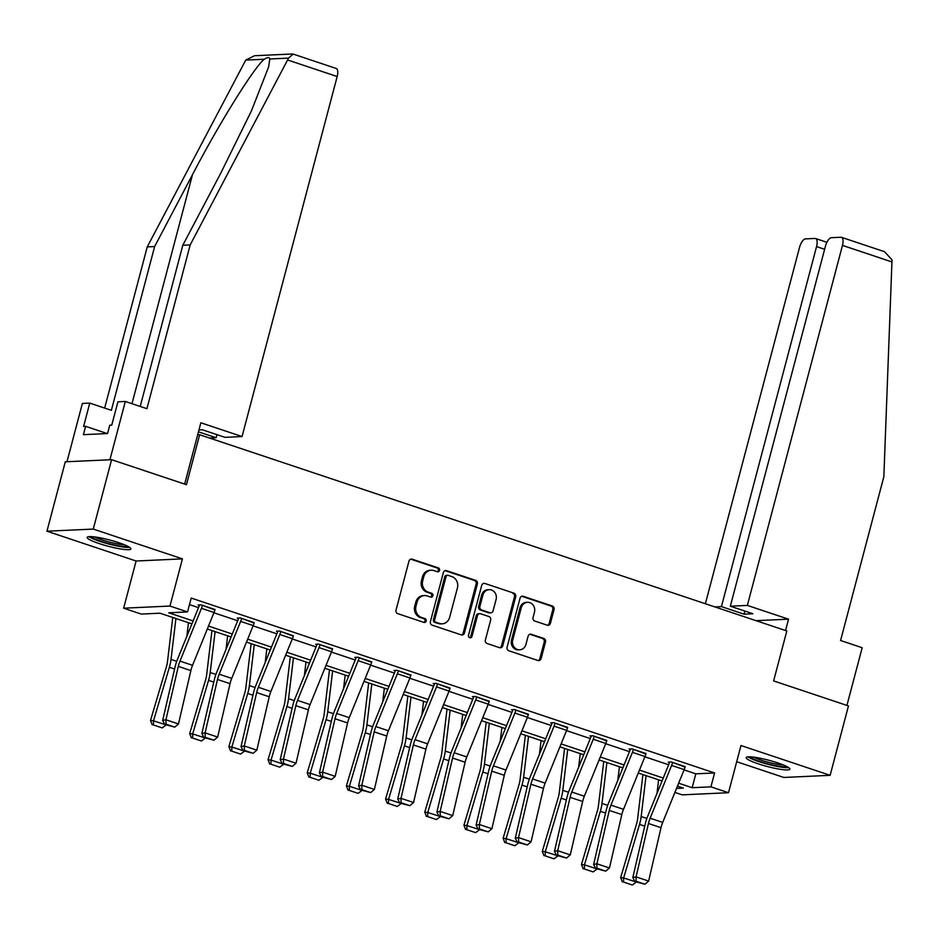<?xml version="1.0" encoding="UTF-8"?>
<svg xmlns="http://www.w3.org/2000/svg" width="939" height="939" viewBox="0 0 939 939"><rect width="100%" height="100%" fill="white"/><g stroke="black" fill="none" stroke-linecap="round" stroke-linejoin="round"><path stroke-width="1.41" d="M439.581 570.407A1.995 1.796 87.4 0 0 438.36 567.931L412.162 559.174A2.852 2.571 87.4 0 0 408.981 561.076L396.023 610.115A2.852 2.571 87.4 0 0 397.772 613.66L423.959 622.416A1.995 1.796 87.4 0 0 426.189 621.09A1.995 1.796 87.4 0 0 424.968 618.601L421.576 617.475A9.108 8.216 87.4 0 1 416 606.113L417.08 602.028A9.108 8.216 87.4 0 1 424.545 595.561A9.108 8.216 87.4 0 1 427.268 595.948L430.661 597.075A1.995 1.796 87.4 0 0 432.891 595.749A1.995 1.796 87.4 0 0 431.67 593.26L428.278 592.133A9.108 8.216 87.4 0 1 422.691 580.772L423.771 576.687A9.108 8.216 87.4 0 1 431.236 570.219A9.108 8.216 87.4 0 1 433.959 570.607L437.351 571.745A1.995 1.796 87.4 0 0 439.581 570.407M437.316 571.722A1.995 1.796 87.4 0 0 437.104 567.978L410.918 559.233A2.852 2.571 87.4 0 0 410.695 559.163M423.923 622.404A1.995 1.796 87.4 0 0 423.724 618.66L420.332 617.533L421.576 617.475M430.625 597.063A1.995 1.796 87.4 0 0 430.414 593.319L427.022 592.192L428.278 592.133M777.809 762.926A22.618 3.216 -165.2 0 0 746.176 757.597A22.618 3.216 -165.2 0 0 758.278 763.83A22.618 3.216 -165.2 0 0 789.922 769.158A22.618 3.216 -165.2 0 0 777.809 762.926M118.807 542.707A22.618 3.216 -165.2 0 0 87.163 537.378A22.618 3.216 -165.2 0 0 99.276 543.599A22.618 3.216 -165.2 0 0 130.908 548.928A22.618 3.216 -165.2 0 0 118.807 542.707M547.237 625.21A2.852 2.571 87.4 0 0 550.418 623.308L554.057 609.552A2.852 2.571 87.4 0 0 552.308 606.007L523.223 596.288A2.852 2.571 87.4 0 0 520.042 598.19L507.083 647.229A2.852 2.571 87.4 0 0 508.821 650.774L537.918 660.493A2.852 2.571 87.4 0 0 541.099 658.603L545.489 641.983A2.852 2.571 87.4 0 0 543.751 638.426L531.298 634.271A2.852 2.571 87.4 0 0 528.117 636.173L525.934 644.412A7.618 6.866 87.4 0 1 519.69 649.811A7.618 6.866 87.4 0 1 512.741 639.999L521.274 607.721A7.618 6.866 87.4 0 1 527.518 602.31A7.618 6.866 87.4 0 1 534.467 612.122L533.047 617.51A2.852 2.571 87.4 0 0 534.784 621.055L547.237 625.21M684.05 769.898L695.811 773.83L714.591 772.961L710.929 786.847L728.511 792.716L682.184 794.852L674.895 792.41M111.6 459.687L93.266 529.08L46.95 531.204L65.284 461.812L111.6 459.687L186.45 484.688L199.643 434.734L786.823 630.961L773.63 680.916L848.469 705.928L830.135 775.321L740.977 745.531L728.511 792.716M46.95 531.204L136.108 561.006L182.424 558.869L93.266 529.08M182.424 558.869L169.959 606.054L187.542 611.935L168.762 612.803L193.105 620.937M714.591 772.961L191.204 598.061L187.542 611.935M477.388 583.929A2.852 2.571 87.4 0 0 475.65 580.384L446.553 570.666A2.852 2.571 87.4 0 0 443.372 572.567L430.414 621.606A2.852 2.571 87.4 0 0 432.163 625.151L461.249 634.881A2.852 2.571 87.4 0 0 464.429 632.98L477.388 583.929L476.143 583.988A2.852 2.571 87.4 0 0 474.395 580.443L445.309 570.724A2.852 2.571 87.4 0 0 445.086 570.666M484.888 583.471L513.973 593.202A2.852 2.571 87.4 0 1 515.722 596.746L502.764 645.786A2.852 2.571 87.4 0 1 499.583 647.687L487.13 643.532A2.852 2.571 87.4 0 1 485.393 639.975L490.639 620.092A2.852 2.571 87.4 0 0 488.902 616.536L480.639 613.777A2.852 2.571 87.4 0 0 477.458 615.679L471.988 636.384A1.995 1.796 87.4 0 1 470.345 637.804A1.995 1.796 87.4 0 1 468.526 635.234L481.707 585.373A2.852 2.571 87.4 0 1 484.888 583.471L513.973 593.202M736.704 761.717L783.807 777.457L830.135 775.321M199.643 434.734L197.683 434.816M189.478 604.622L198.516 607.639M213.904 612.78L237.684 620.726M253.084 625.879L276.864 633.825M292.264 638.966L316.044 646.912M331.444 652.065L355.224 660.011M370.623 665.152L394.403 673.099M409.803 678.251L433.583 686.198M448.983 691.339L472.763 699.285M488.163 704.438L511.943 712.384M527.342 717.525L551.123 725.471M566.522 730.612L590.302 738.57M605.69 743.711L629.482 751.658M644.87 756.799L668.65 764.757M214.902 609.951L201.216 604.857L198.094 604.998L199.338 605.42M254.082 623.05L240.396 617.944L237.262 618.085L238.518 618.508M293.261 636.137L279.576 631.043L276.442 631.184L277.698 631.607M332.429 649.225L318.755 644.131L315.621 644.271L316.877 644.694M371.609 662.324L357.935 657.23L354.801 657.37L356.057 657.793M410.789 675.411L397.115 670.317L393.981 670.458L395.237 670.88M449.969 688.51L436.295 683.404L433.161 683.557L434.417 683.968M489.149 701.597L475.474 696.503L472.34 696.644L473.596 697.067M528.328 714.696L514.642 709.591L511.52 709.743L512.776 710.154M567.508 727.784L553.822 722.69L550.7 722.83L551.956 723.253M606.688 740.883L593.002 735.777L589.88 735.93L591.136 736.34M645.868 753.97L632.182 748.876L629.06 749.017L630.315 749.439M685.047 767.069L671.362 761.963L668.228 762.116L669.484 762.527M191.908 623.86L159.994 613.202L141.214 614.071L123.643 608.19L169.959 606.054M136.108 561.006L123.643 608.19M678.639 783.196L692.149 787.704L710.929 786.847M208.493 626.078L232.285 634.025M247.673 639.166L271.453 647.124M286.853 652.265L310.633 660.211M326.033 665.352L349.813 673.31M365.212 678.451L388.992 686.397M404.392 691.538L428.172 699.485M443.572 704.637L467.352 712.584M482.752 717.725L506.532 725.671M521.931 730.824L545.712 738.77M561.111 743.911L584.891 751.857M600.291 757.01L624.071 764.956M639.459 770.097L663.251 778.044M676.514 788.431L683.381 788.114L677.453 786.131M662.054 780.978L638.274 773.032M622.874 767.891L599.094 759.944M583.694 754.792L559.914 746.845M544.514 741.704L520.734 733.758M505.335 728.605L481.554 720.659M466.155 715.518L442.375 707.572M426.975 702.419L403.195 694.473M387.795 689.332L364.015 681.385M348.627 676.233L324.847 668.286M309.447 663.145L285.667 655.199M270.268 650.046L246.488 642.1M231.088 636.959L207.308 629.013M695.811 773.83L692.149 787.704M431.236 570.219L429.992 570.278A9.108 8.216 87.4 0 0 422.515 576.746L423.771 576.687M427.022 592.192A9.108 8.216 87.4 0 1 421.435 580.83L422.515 576.746M424.545 595.561L423.289 595.619A9.108 8.216 87.4 0 0 415.824 602.087L417.08 602.028M420.332 617.533A9.108 8.216 87.4 0 1 414.745 606.171L415.824 602.087M461.472 634.94A2.852 2.571 87.4 0 0 463.185 633.039L476.143 583.988M448.255 575.384A1.995 1.796 87.4 0 0 446.037 576.71L434.651 619.763A1.995 1.796 87.4 0 0 435.884 622.252L439.452 623.437A9.108 8.216 87.4 0 0 442.175 623.825A9.108 8.216 87.4 0 0 449.64 617.357L457.422 587.931A9.108 8.216 87.4 0 0 451.835 576.581L448.255 575.384M447.668 575.302L446.412 575.361A1.995 1.796 87.4 0 0 444.781 576.769L446.037 576.71M442.175 623.825L440.919 623.883A9.108 8.216 87.4 0 1 438.196 623.496L434.628 622.311A1.995 1.796 87.4 0 1 433.407 619.822L444.781 576.769M499.806 647.746A2.852 2.571 87.4 0 0 501.52 645.844L514.478 596.805A2.852 2.571 87.4 0 0 512.729 593.248M479.794 613.66L478.538 613.719A2.852 2.571 87.4 0 0 476.202 615.738L470.732 636.442L471.988 636.384M469.711 637.71A1.995 1.796 87.4 0 0 470.732 636.442M496.097 599.446A7.618 6.866 87.4 0 0 489.149 589.645A7.618 6.866 87.4 0 0 482.904 595.044L479.899 606.418A2.852 2.571 87.4 0 0 481.648 609.963L489.9 612.733A2.852 2.571 87.4 0 0 493.092 610.831L496.097 599.446M489.149 589.645L487.904 589.692A7.618 6.866 87.4 0 0 481.66 595.103L482.904 595.044M490.757 612.85L489.501 612.909A2.852 2.571 87.4 0 1 488.656 612.78L480.392 610.021A2.852 2.571 87.4 0 1 478.644 606.477L481.66 595.103M527.518 602.31L526.263 602.369A7.618 6.866 87.4 0 0 520.018 607.779L521.274 607.721M519.69 649.811L518.434 649.87A7.618 6.866 87.4 0 1 511.497 640.058L520.018 607.779M538.141 660.563A2.852 2.571 87.4 0 0 539.843 658.65L544.244 642.03A2.852 2.571 87.4 0 0 542.496 638.485L530.042 634.33A2.852 2.571 87.4 0 0 529.819 634.259M547.46 625.28A2.852 2.571 87.4 0 0 549.174 623.367L552.801 609.611A2.852 2.571 87.4 0 0 551.064 606.066L521.967 596.347A2.852 2.571 87.4 0 0 521.755 596.277M172.776 617.475L167.482 661.678A14.508 5.916 108.5 0 1 166.379 666.925L150.51 720.483L153.503 720.835L169.372 667.289A21.75 8.874 -71.5 0 0 171.027 659.413L175.922 618.519M186.849 636.29L188.469 622.721M153.421 724.967L162.212 727.901L153.421 724.967L153.503 720.835L166.097 724.908M166.05 725.037L162.212 727.901M152.224 724.814L150.51 720.483M215.031 609.47L215.019 609.528A10.153 4.143 108.5 0 1 214.022 612.51L192.542 665.305A14.508 5.916 -71.5 0 0 190.863 670.575L178.48 723.969L165.921 719.767L165.992 724.18L164.701 724.439L174.783 727.126L165.992 724.18M199.467 604.927L199.326 605.467A2.899 1.185 -71.5 0 1 199.045 606.324L177.565 659.119A21.75 8.874 108.5 0 0 175.053 667.03L162.67 720.413L165.921 719.767L178.304 666.385A14.508 5.916 -71.5 0 1 179.983 661.103L201.462 608.319A10.153 4.143 108.5 0 0 202.46 605.326L202.472 605.268M162.67 720.413L164.701 724.439M174.783 727.126L178.48 723.969M127.986 546.381A19.578 2.782 14.8 0 1 110.779 544.104A19.578 2.782 14.8 0 1 90.966 536.603M94.804 536.944A18.123 2.571 -165.2 0 0 111.06 542.484A18.123 2.571 -165.2 0 0 124.476 544.784M88.982 536.639A22.477 3.193 -165.2 0 0 110.955 544.573A22.477 3.193 -165.2 0 0 129.688 547.39M786.988 766.611A19.578 2.782 14.8 0 1 769.792 764.334A19.578 2.782 14.8 0 1 749.979 756.834M753.806 757.174A18.123 2.571 -165.2 0 0 770.074 762.703A18.123 2.571 -165.2 0 0 783.49 765.015M747.996 756.869A22.477 3.193 -165.2 0 0 769.957 764.804A22.477 3.193 -165.2 0 0 788.701 767.621M287.592 59.967L288.461 58.124L293.179 54.086L336.174 68.453A8.697 3.545 108.5 0 1 337.171 76.54L287.592 59.967L190.183 244.915L146.918 408.688L125.321 401.469L109.91 459.758L66.974 461.742L82.374 403.441L89.757 403.101L83.606 426.423L85.602 426.329L83.407 434.663L107.562 433.548L109.769 425.214L111.764 425.121L117.927 401.81L125.321 401.469M140.216 406.446L182.8 245.255L220.642 173.398L251.394 110.978L268.577 67.045L269.822 58.981C269.293 57.056 267.486 57.15 264.364 59.239C254.739 66.223 218.975 123.678 192.472 174.701L154.63 246.558L111.365 410.32L89.757 403.101M182.8 245.255L190.183 244.915M209.573 438.043L216.134 437.75L216.956 434.64M292.428 53.981L254.528 55.73L245.736 60.096L147.247 246.898L154.63 246.558M147.247 246.898L104.652 408.078M198.974 429.945L202.413 429.78L225.02 437.339L242.051 436.553L337.171 76.54M198.469 431.846L216.134 437.75M184.666 484.101L200.864 422.785L242.051 436.553M107.246 433.56L85.602 426.329M747.35 605.42L842.471 245.396A8.697 3.545 -71.5 0 0 841.473 237.321A8.697 3.545 -71.5 0 0 840.921 237.25L831.402 237.684A8.697 3.545 -71.5 0 0 825.451 246.182L730.331 606.207L747.35 605.42L788.537 619.177L756.071 620.679M841.473 237.321L884.468 251.687L892.027 259.833L883.845 476.73L840.581 640.504L862.178 647.722L846.931 705.412M824.63 249.293L816.554 246.593A8.697 3.545 -71.5 0 0 815.557 238.518A8.697 3.545 -71.5 0 0 815.005 238.436L805.486 238.882A8.697 3.545 -71.5 0 0 799.535 247.38L705.377 603.742M816.554 246.593L721.434 606.606L714.884 606.911M744.862 611.054L744.04 614.165L752.925 613.754L730.331 606.207M744.04 614.165L721.434 606.606M785.544 630.527L788.537 619.177M211.956 630.562L206.662 674.777A14.508 5.916 108.5 0 1 205.559 680.024L189.69 733.57L192.671 733.922L208.552 680.376A21.75 8.874 -71.5 0 0 210.207 672.512L215.101 631.618M226.029 649.389L227.649 635.809M192.601 738.054L201.38 740.988L192.601 738.054L192.671 733.922L205.265 738.007M205.23 738.124L201.38 740.988M191.403 737.913L189.69 733.57M251.136 643.661L245.842 687.864A14.508 5.916 108.5 0 1 244.739 693.111L228.87 746.669L231.851 747.021L247.732 693.475A21.75 8.874 -71.5 0 0 249.387 685.599L254.269 644.706M265.209 662.476L266.829 648.908M231.769 751.153L240.56 754.087L231.769 751.153L231.851 747.021L244.445 751.094M244.41 751.212L240.56 754.087M230.583 751L228.87 746.669M254.211 622.557L254.199 622.616A10.153 4.143 108.5 0 1 253.201 625.609L231.722 678.392A14.508 5.916 -71.5 0 0 230.043 683.674L217.66 737.056L205.101 732.866L205.172 737.279L203.869 737.538L213.963 740.214L205.172 737.279M238.647 618.026L238.506 618.566A2.899 1.185 -71.5 0 1 238.224 619.423L216.745 672.207A21.75 8.874 108.5 0 0 214.233 680.118L201.85 733.5L205.101 732.866L217.484 679.472A14.508 5.916 -71.5 0 1 219.163 674.202L240.642 621.407A10.153 4.143 108.5 0 0 241.64 618.425L241.652 618.367M201.85 733.5L203.869 737.538M213.963 740.214L217.66 737.056M293.391 635.656L293.379 635.715A10.153 4.143 108.5 0 1 292.369 638.696L270.89 691.491A14.508 5.916 -71.5 0 0 269.223 696.761L256.84 750.155L244.281 745.953L244.351 750.367L243.048 750.625L253.143 753.313L244.351 750.367M277.827 631.114L277.686 631.654A2.899 1.185 -71.5 0 1 277.404 632.51L255.924 685.306A21.75 8.874 108.5 0 0 253.413 693.217L241.03 746.599L244.281 745.953L256.664 692.571A14.508 5.916 -71.5 0 1 258.342 687.289L279.822 634.506A10.153 4.143 108.5 0 0 280.82 631.513L280.831 631.454M241.03 746.599L243.048 750.625M253.143 753.313L256.84 750.155M290.304 656.748L285.022 700.964A14.508 5.916 108.5 0 1 283.918 706.21L268.049 759.757L271.031 760.109L286.9 706.562A21.75 8.874 -71.5 0 0 288.566 698.698L293.449 657.805M304.389 675.575L306.008 661.995M270.948 764.24L279.74 767.175L270.948 764.24L271.031 760.109L283.625 764.193M283.59 764.311L279.74 767.175M269.751 764.1L268.049 759.757M329.483 669.847L324.201 714.051A14.508 5.916 108.5 0 1 323.098 719.297L307.229 772.844L310.21 773.208L326.079 719.661A21.75 8.874 -71.5 0 0 327.734 711.785L332.629 670.892M343.568 688.663L345.188 675.094M310.128 777.328L318.92 780.274L310.128 777.328L310.21 773.208L322.805 777.281M322.77 777.398L318.92 780.274M308.931 777.187L307.229 772.844M368.663 682.935L363.381 727.15A14.508 5.916 108.5 0 1 362.278 732.397L346.397 785.943L349.39 786.295L365.259 732.749A21.75 8.874 -71.5 0 0 366.914 724.885L371.809 683.991M382.748 701.762L384.368 688.181M349.308 790.427L358.099 793.361L349.308 790.427L349.39 786.295L361.984 790.368M361.949 790.497L358.099 793.361M348.111 790.286L346.397 785.943M332.57 648.743L332.547 648.802A10.153 4.143 108.5 0 1 331.549 651.795L310.07 704.579A14.508 5.916 -71.5 0 0 308.403 709.861L296.02 763.243L283.461 759.052L283.531 763.466L282.228 763.724L292.322 766.4L283.531 763.466M317.006 644.213L316.866 644.753A2.899 1.185 -71.5 0 1 316.584 645.609L295.104 698.393A21.75 8.874 108.5 0 0 292.592 706.304L280.209 759.686L283.461 759.052L295.844 705.659A14.508 5.916 -71.5 0 1 297.522 700.388L319.002 647.593A10.153 4.143 108.5 0 0 319.999 644.612L320.011 644.553M280.209 759.686L282.228 763.724M292.322 766.4L296.02 763.243M371.75 661.842L371.727 661.901A10.153 4.143 108.5 0 1 370.729 664.882L349.249 717.678A14.508 5.916 -71.5 0 0 347.583 722.948L335.2 776.342L322.64 772.14L322.711 776.553L321.408 776.811L331.502 779.499L322.711 776.553M356.186 657.3L356.045 657.84A2.899 1.185 -71.5 0 1 355.764 658.697L334.284 711.492A21.75 8.874 108.5 0 0 331.772 719.391L319.389 772.785L322.64 772.14L335.023 718.758A14.508 5.916 -71.5 0 1 336.69 713.476L358.17 660.692A10.153 4.143 108.5 0 0 359.179 657.699L359.191 657.64M319.389 772.785L321.408 776.811M331.502 779.499L335.2 776.342M410.93 674.93L410.906 674.988A10.153 4.143 108.5 0 1 409.909 677.981L388.429 730.765A14.508 5.916 -71.5 0 0 386.751 736.047L374.379 789.429L361.82 785.239L361.891 789.652L360.588 789.91L370.682 792.586L361.891 789.652M395.366 670.399L395.225 670.939A2.899 1.185 -71.5 0 1 394.932 671.796L373.464 724.579A21.75 8.874 108.5 0 0 370.94 732.49L358.557 785.873L361.82 785.239L374.203 731.845A14.508 5.916 -71.5 0 1 375.87 726.575L397.35 673.779A10.153 4.143 108.5 0 0 398.347 670.786L398.371 670.739M358.557 785.873L360.588 789.91M370.682 792.586L374.379 789.429M407.843 696.034L402.561 740.237A14.508 5.916 108.5 0 1 401.458 745.484L385.577 799.03L388.57 799.394L404.439 745.848A21.75 8.874 -71.5 0 0 406.094 737.972L410.989 697.078M421.928 714.849L423.548 701.28M388.488 803.514L397.279 806.46L388.488 803.514L388.57 799.394L401.164 803.467M401.129 803.584L397.279 806.46M387.291 803.373L385.577 799.03M437.551 683.827L450.086 688.076A10.153 4.143 108.5 0 1 449.088 691.069L427.609 743.864A14.508 5.916 -71.5 0 0 425.93 749.134L413.547 802.528L401 798.326L401.07 802.739L399.768 802.998L409.862 805.685L401.07 802.739M434.546 683.486L434.405 684.026A2.899 1.185 -71.5 0 1 434.111 684.883L412.632 737.678A21.75 8.874 108.5 0 0 410.12 745.578L397.737 798.972L401 798.326L413.383 744.944A14.508 5.916 -71.5 0 1 415.05 739.662L436.529 686.879A10.153 4.143 108.5 0 0 437.527 683.885M397.737 798.972L399.768 802.998M409.862 805.685L413.547 802.528M447.023 709.121L441.729 753.336A14.508 5.916 108.5 0 1 440.626 758.583L424.757 812.129L427.75 812.481L443.619 758.935A21.75 8.874 -71.5 0 0 445.274 751.071L450.168 710.177M461.096 727.948L462.727 714.368M427.668 816.613L436.459 819.547L427.668 816.613L427.75 812.481L440.344 816.554M440.309 816.684L436.459 819.547M426.47 816.472L424.757 812.129M489.278 701.116L489.266 701.175A10.153 4.143 108.5 0 1 488.268 704.168L466.789 756.951A14.508 5.916 -71.5 0 0 465.11 762.233L452.727 815.615L440.18 811.413L440.25 815.838L438.947 816.097L449.042 818.773L440.25 815.838M473.726 696.585L473.585 697.125A2.899 1.185 -71.5 0 1 473.291 697.97L451.812 750.766A21.75 8.874 108.5 0 0 449.3 758.677L436.917 812.059L440.18 811.413L452.551 758.031A14.508 5.916 -71.5 0 1 454.23 752.761L475.709 699.966A10.153 4.143 108.5 0 0 476.707 696.973L476.73 696.926M436.917 812.059L438.947 816.097M449.042 818.773L452.727 815.615M486.202 722.22L480.909 766.424A14.508 5.916 108.5 0 1 479.806 771.67L463.936 825.217L466.929 825.581L482.799 772.034A21.75 8.874 -71.5 0 0 484.454 764.158L489.348 723.265M500.276 741.035L501.907 727.467M466.847 829.7L475.639 832.647L466.847 829.7L466.929 825.581L479.524 829.653M479.489 829.771L475.639 832.647M465.65 829.56L463.936 825.217M528.457 714.215L528.446 714.262A10.153 4.143 108.5 0 1 527.448 717.255L505.968 770.05A14.508 5.916 -71.5 0 0 504.29 775.321L491.907 828.703L479.348 824.512L479.43 828.926L478.127 829.184L488.221 831.86L479.43 828.926M512.905 709.673L512.764 710.213A2.899 1.185 -71.5 0 1 512.471 711.069L490.991 763.865A21.75 8.874 108.5 0 0 488.48 771.764L476.096 825.158L479.348 824.512L491.731 771.119A14.508 5.916 -71.5 0 1 493.409 765.848L514.889 713.065A10.153 4.143 108.5 0 0 515.887 710.072L515.898 710.013M476.096 825.158L478.127 829.184M488.221 831.86L491.907 828.703M525.382 735.307L520.089 779.523A14.508 5.916 108.5 0 1 518.985 784.769L503.116 838.316L506.109 838.668L521.978 785.121A21.75 8.874 -71.5 0 0 523.633 777.257L528.528 736.364M539.456 754.134L541.087 740.554M506.027 842.799L514.818 845.734L506.027 842.799L506.109 838.668L518.704 842.741M518.668 842.87L514.818 845.734M504.83 842.659L503.116 838.316M567.637 727.302L567.626 727.361A10.153 4.143 108.5 0 1 566.628 730.354L545.148 783.138A14.508 5.916 -71.5 0 0 543.47 788.408L531.087 841.802L518.528 837.6L518.61 842.025L517.307 842.283L527.401 844.959L518.61 842.025M552.085 722.772L551.932 723.312A2.899 1.185 -71.5 0 1 551.651 724.157L530.171 776.952A21.75 8.874 108.5 0 0 527.659 784.863L515.276 838.245L518.528 837.6L530.911 784.218A14.508 5.916 -71.5 0 1 532.589 778.947L554.069 726.152A10.153 4.143 108.5 0 0 555.066 723.159L555.078 723.112M515.276 838.245L517.307 842.283M527.401 844.959L531.087 841.802M564.562 748.395L559.268 792.61A14.508 5.916 108.5 0 1 558.165 797.857L542.296 851.403L545.289 851.767L561.158 798.22A21.75 8.874 -71.5 0 0 562.813 790.345L567.708 749.451M578.635 767.222L580.267 753.653M545.207 855.887L553.998 858.833L545.207 855.887L545.289 851.767L557.883 855.84M557.848 855.957L553.998 858.833M544.01 855.746L542.296 851.403M606.817 740.401L606.805 740.448A10.153 4.143 108.5 0 1 605.808 743.442L584.328 796.237A14.508 5.916 -71.5 0 0 582.649 801.507L570.266 854.889L557.707 850.699L557.789 855.112L556.487 855.37L566.569 858.046L557.789 855.112M591.253 735.859L591.112 736.399A2.899 1.185 -71.5 0 1 590.831 737.256L569.351 790.051A21.75 8.874 108.5 0 0 566.839 797.95L554.456 851.344L557.707 850.699L570.09 797.305A14.508 5.916 -71.5 0 1 571.769 792.035L593.248 739.251A10.153 4.143 108.5 0 0 594.246 736.258L594.258 736.199M554.456 851.344L556.487 855.37M566.569 858.046L570.266 854.889M603.742 761.494L598.448 805.709A14.508 5.916 108.5 0 1 597.345 810.956L581.476 864.502L584.469 864.854L600.338 811.308A21.75 8.874 -71.5 0 0 601.993 803.444L606.887 762.538M617.815 780.321L619.435 766.74M584.387 868.986L593.178 871.92L584.387 868.986L584.469 864.854L597.063 868.927M597.016 869.056L593.178 871.92M583.189 868.845L581.476 864.502M645.997 753.489L645.985 753.548A10.153 4.143 108.5 0 1 644.987 756.541L623.508 809.324A14.508 5.916 -71.5 0 0 621.829 814.594L609.446 867.988L596.887 863.786L596.958 868.211L595.666 868.469L605.749 871.146L596.958 868.211M630.433 748.958L630.292 749.498A2.899 1.185 -71.5 0 1 630.01 750.343L608.531 803.138A21.75 8.874 108.5 0 0 606.019 811.05L593.636 864.432L596.887 863.786L609.27 810.404A14.508 5.916 -71.5 0 1 610.949 805.134L632.428 752.339A10.153 4.143 108.5 0 0 633.426 749.345L645.985 753.548M593.636 864.432L595.666 868.469M605.749 871.146L609.446 867.988M642.922 774.581L637.628 818.796A14.508 5.916 108.5 0 1 636.525 824.043L620.656 877.589L623.649 877.953L639.518 824.407A21.75 8.874 -71.5 0 0 641.173 816.531L646.067 775.637M656.995 793.408L658.615 779.828M623.566 882.073L632.346 885.019L623.566 882.073L623.649 877.953L636.231 882.026M636.196 882.144L632.346 885.019M622.369 881.932L620.656 877.589M685.177 766.588L685.165 766.635A10.153 4.143 108.5 0 1 684.167 769.628L662.688 822.423A14.508 5.916 -71.5 0 0 661.009 827.693L648.626 881.075L636.067 876.885L636.137 881.298L634.834 881.557L644.929 884.233L636.137 881.298M669.613 762.045L669.472 762.585A2.899 1.185 -71.5 0 1 669.19 763.442L647.71 816.226A21.75 8.874 108.5 0 0 645.199 824.137L632.816 877.531L636.067 876.885L648.45 823.491A14.508 5.916 -71.5 0 1 650.128 818.221L671.608 765.438A10.153 4.143 108.5 0 0 672.606 762.445L672.617 762.386M632.816 877.531L634.834 881.557M644.929 884.233L648.626 881.075M437.104 567.978L438.36 567.931M423.724 618.66L424.968 618.601M430.414 593.319L431.67 593.26M421.435 580.83L422.691 580.772M414.745 606.171L416 606.113M410.918 559.233L412.162 559.174M463.185 633.039L464.429 632.98M445.309 570.724L446.553 570.666M474.395 580.443L475.65 580.384M433.407 619.822L434.651 619.763M434.628 622.311L435.884 622.252M438.196 623.496L439.452 623.437M514.478 596.805L515.722 596.746M501.52 645.844L502.764 645.786M476.202 615.738L477.458 615.679M478.644 606.477L479.899 606.418M480.392 610.021L481.648 609.963M488.656 612.78L489.9 612.733M511.497 640.058L512.741 639.999M530.042 634.33L531.298 634.271M542.496 638.485L543.751 638.426M544.244 642.03L545.489 641.983M539.843 658.65L541.099 658.603M521.967 596.347L523.223 596.288M551.064 606.066L552.308 606.007M552.801 609.611L554.057 609.552M549.174 623.367L550.418 623.308M169.372 667.289L174.584 669.026M171.027 659.413L176.72 661.326M215.019 609.528L202.46 605.326M192.542 665.305L179.983 661.103M190.863 670.575L178.304 666.385M214.022 612.51L201.462 608.319M288.461 58.124L269.822 58.981M264.364 59.239L245.736 60.096M131.976 403.7L192.472 174.701M892.05 261.969L842.471 245.396M208.552 680.376L213.763 682.125M210.207 672.512L215.9 674.413M247.732 693.475L252.943 695.212M249.387 685.599L255.079 687.512M254.199 622.616L241.64 618.425M231.722 678.392L219.163 674.202M230.043 683.674L217.484 679.472M253.201 625.609L240.642 621.407M293.379 635.715L280.82 631.513M270.89 691.491L258.342 687.289M269.223 696.761L256.664 692.571M292.369 638.696L279.822 634.506M286.9 706.562L292.123 708.311M288.566 698.698L294.259 700.6M326.079 719.661L331.303 721.398M327.734 711.785L333.439 713.699M365.259 732.749L370.482 734.498M366.914 724.885L372.619 726.786M332.547 648.802L319.999 644.612M310.07 704.579L297.522 700.388M308.403 709.861L295.844 705.659M331.549 651.795L319.002 647.593M371.727 661.901L359.179 657.699M349.249 717.678L336.69 713.476M347.583 722.948L335.023 718.758M370.729 664.882L358.17 660.692M410.906 674.988L398.347 670.786M388.429 730.765L375.87 726.575M386.751 736.047L374.203 731.845M409.909 677.981L397.35 673.779M404.439 745.848L409.662 747.585M406.094 737.972L411.798 739.885M427.609 743.864L415.05 739.662M425.93 749.134L413.383 744.944M449.088 691.069L436.529 686.879M443.619 758.935L448.842 760.684M445.274 751.071L450.978 752.972M489.266 701.175L476.707 696.973M466.789 756.951L454.23 752.761M465.11 762.233L452.551 758.031M488.268 704.168L475.709 699.966M482.799 772.034L488.022 773.771M484.454 764.158L490.158 766.06M528.446 714.262L515.887 710.072M505.968 770.05L493.409 765.848M504.29 775.321L491.731 771.119M527.448 717.255L514.889 713.065M521.978 785.121L527.19 786.87M523.633 777.257L529.338 779.159M567.626 727.361L555.066 723.159M545.148 783.138L532.589 778.947M543.47 788.408L530.911 784.218M566.628 730.354L554.069 726.152M561.158 798.22L566.37 799.958M562.813 790.345L568.518 792.246M606.805 740.448L594.246 736.258M584.328 796.237L571.769 792.035M582.649 801.507L570.09 797.305M605.808 743.442L593.248 739.251M600.338 811.308L605.549 813.057M601.993 803.444L607.686 805.345M623.508 809.324L610.949 805.134M621.829 814.594L609.27 810.404M644.987 756.541L632.428 752.339M639.518 824.407L644.729 826.144M641.173 816.531L646.865 818.432M685.165 766.635L672.606 762.445M662.688 822.423L650.128 818.221M661.009 827.693L648.45 823.491M684.167 769.628L671.608 765.438M815.557 238.518L826.895 242.297"/></g></svg>
